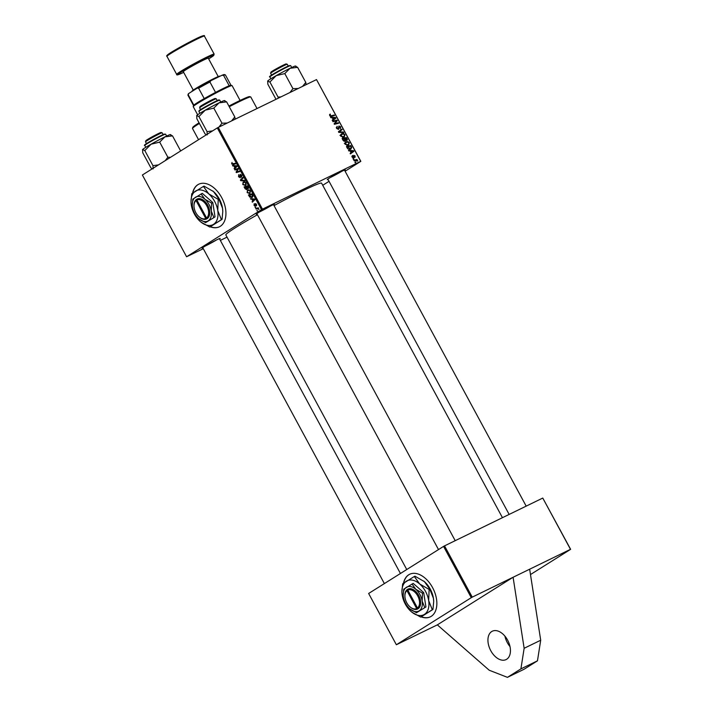 <?xml version="1.0" encoding="UTF-8"?>
<svg xmlns="http://www.w3.org/2000/svg" width="713" height="713" viewBox="0 0 713 713"><rect width="100%" height="100%" fill="white"/><g stroke="black" fill="none" stroke-linecap="round" stroke-linejoin="round"><path stroke-width="1.07" d="M490.776 650.693A15.775 9.902 -115.9 0 0 506.087 659.587A15.775 9.902 -115.9 0 0 507.603 640.114A15.775 9.902 -115.9 0 0 492.291 631.219A15.775 9.902 -115.9 0 0 490.776 650.693M504.92 636.148A15.775 9.902 -115.9 0 0 507.326 642.636A15.775 9.902 -115.9 0 0 510.018 646.611M210.183 226.787A23.663 14.857 -115.9 0 0 219.408 226.787A23.663 14.857 -115.9 0 0 221.681 197.581A23.663 14.857 -115.9 0 0 198.695 184.23A23.663 14.857 -115.9 0 0 192.599 193.063M200.977 222.108L209.738 227.01L210.38 226.689A23.663 14.857 -115.9 0 0 219.515 226.734M202.938 248.008A10.249 0.544 -28.4 0 1 202.136 248.169A10.249 0.544 -28.4 0 1 207.26 244.871A10.249 0.544 -28.4 0 1 216.627 239.889A10.249 0.544 -28.4 0 1 220.157 238.427A10.249 0.544 -28.4 0 1 219.586 239.007M205.736 245.807A9.465 0.499 151.6 0 0 216.645 239.88M259.853 211.797A9.465 0.499 151.6 0 0 270.762 205.87A10.249 0.544 -28.4 0 1 274.273 204.417A10.249 0.544 -28.4 0 1 273.703 204.996M330.841 177.261A9.465 0.499 151.6 0 0 341.741 171.334A10.249 0.544 -28.4 0 1 345.252 169.881A10.249 0.544 -28.4 0 1 344.682 170.46M406.749 569.527L225.843 234.934A54.42 2.879 -28.4 0 1 257.446 214.729M274.033 205.602A54.42 2.879 -28.4 0 1 302.749 190.808A54.42 2.879 -28.4 0 1 321.581 183.17L502.451 517.683M421.089 616.852A23.663 14.857 -115.9 0 0 430.313 616.852A23.663 14.857 -115.9 0 0 432.586 587.637A23.663 14.857 -115.9 0 0 409.601 574.295A23.663 14.857 -115.9 0 0 403.505 583.127M411.882 612.173L420.643 617.075L421.285 616.754A23.663 14.857 -115.9 0 0 430.42 616.798M443.557 546.399L444.529 545.873L472.247 597.138L471.275 597.672L443.557 546.399L368.639 593.474L396.366 644.748L437.336 624.864L489.216 670.238L507.442 677.35L524.002 669.293L537.468 660.826L540.704 640.229L529.652 569.206L570.489 549.331L542.771 498.057L570.623 549.322L530.481 574.553M262.464 209.159L261.493 209.684L217.287 127.93L218.258 127.404L262.464 209.159L360.707 161.343L316.51 79.589L360.84 161.343L345.101 171.227M329.041 181.325L322.731 185.291M261.493 209.684L186.583 256.76L203.294 248.685M220.335 240.397L227.028 237.135M251.867 199.284L250.45 198.651L254.612 199.052L254.942 199.667L252.357 202.18L252.803 201.004L251.867 199.284L252.723 198.865M246.805 189.64L245.129 188.82L244.087 186.877L247.473 185.843L248.454 187.786L248.151 188.874L247.072 188.66L246.725 189.676M231.636 163.954L232.046 162.43L232.001 163.767L235.317 163.357L235.593 163.865L233.106 164.623L232.001 163.776M237.037 169.391L234.96 169.997L234.684 169.489L238.08 168.464L238.365 168.999L236.618 171.958L239.479 171.058L239.755 171.575L236.368 172.599L236.083 172.074L237.821 169.106L237.037 169.391L238.258 168.794M240.245 177.724L238.552 176.744L238.739 174.623L238.917 176.566L239.942 177.243L240.254 174.337L241.769 175.211L241.618 177.198L241.422 175.407L240.548 174.837L240.165 177.769M239.898 177.261L240.637 176.895L239.898 177.261M244.817 180.924L240.718 180.656L240.37 180.015L242.919 177.421L243.195 177.929L241.012 180.157L244.523 180.38L244.817 180.924M245.62 185.567L242.768 184.533L243.142 182.065L244.8 181.913L246.021 183.072L245.441 185.665M217.287 127.93L142.377 175.006L186.583 256.76M233.926 166.093L232.5 165.452L236.663 165.862L237.001 166.477L234.417 168.99L234.853 167.813L233.926 166.093L234.782 165.674M249.978 193.633L247.126 192.59L247.5 190.13L249.158 189.97L250.388 191.137L249.808 193.731M252.188 197.554L249.71 197.109L248.445 194.934L251.832 193.9L252.776 195.754L252.019 197.653M255.37 203.597L256.439 204.319L256.413 205.879L255.575 204.123L255.325 206.217L254.06 205.424L254.176 203.74L254.345 205.282L255.031 205.736L255.316 203.615M254.06 205.424L255.004 205.745M256.439 204.328L255.575 204.123M255.771 207.447L255.013 207.091L255.771 207.447M257.607 210.852L256.849 210.495L257.607 210.852M257.072 208.775L256.074 209.052L255.798 208.544L258.266 207.795L258.026 208.454L259.06 209.364L257.072 208.775L258.436 208.107M355.163 162.689L354.896 162.19L355.502 162.029L355.778 162.537L355.163 162.689M352.766 155.906L352.454 156.967L353.238 157.421L353.782 155.327L355.154 155.995L354.922 157.555L354.789 156.147L354.12 155.799L353.541 157.912L352.088 157.118L352.391 155.452L352.766 155.906L351.857 156.468L352.534 156.049M354.12 155.799L353.407 156.281M353.033 157.965L353.915 157.413L353.541 157.912M348.782 150.889L348.488 150.345L353.568 150.719L353.906 151.334L350.395 153.874L350.128 153.366L351.09 152.698L350.154 150.969L348.782 150.889M343.167 140.514L342.124 138.572L346.429 137.511L347.4 139.454L346.883 140.55L345.582 140.336L345.128 141.326L343.167 140.514M338.764 132.351L338.417 131.709L341.875 129.089L342.151 129.597L339.183 131.843L343.479 132.048L343.773 132.591L338.764 132.351M339.21 131.825L338.657 132.172M332.998 121.691L332.721 121.183L337.035 120.132L337.32 120.666L334.789 123.652L338.434 122.725L338.711 123.242L334.406 124.303L334.121 123.768L336.634 120.773L332.998 121.691M330.832 117.698L330.538 117.155L335.618 117.52L335.957 118.144L332.454 120.684L332.178 120.176L333.14 119.499L332.213 117.779L330.832 117.698M218.258 127.404L316.51 79.589M329.754 114.392L330.36 114.116L330.137 115.461L331.224 115.773L334.272 115.025L334.549 115.533L331.393 116.308L329.664 115.649L329.861 114.312M330.324 114.713L329.709 115.729M336.581 128.447L337.08 126.308L337.053 128.26L338.229 128.928L338.978 126.014L340.743 126.869L340.297 128.875L340.279 127.074L339.281 126.504L338.541 129.409L336.581 128.447M337.267 126.843L336.278 127.582M339.281 126.504L338.452 127.235M340.787 136.228L341.563 133.75L343.63 133.581L344.994 134.739L344.174 137.252L340.787 136.228M345.154 144.293L345.921 141.816L347.989 141.646L349.352 142.796L348.541 145.309L345.154 144.293M347.258 148.063L346.482 146.628L350.787 145.568L351.723 147.422L350.769 149.24L347.766 148.803L347.258 148.063M353.327 159.293L353.051 158.785L353.666 158.625L353.942 159.142L353.327 159.293M354.111 160.746L353.835 160.238L356.972 159.462L357.249 159.979L356.598 160.131L357.748 161.031L354.111 160.746M471.275 597.672L396.366 644.748M472.247 597.138L513.093 577.263L437.336 624.864M529.652 569.206L513.093 577.263L524.144 648.286L520.909 668.883L537.468 660.826M444.529 545.873L542.771 498.057M409.717 574.241A23.663 14.857 -115.9 0 0 403.736 582.949M328.033 179.462A10.249 0.544 -28.4 0 1 327.24 179.623A10.249 0.544 -28.4 0 1 332.356 176.325A10.249 0.544 -28.4 0 1 341.732 171.343M257.054 213.998A10.249 0.544 -28.4 0 1 256.261 214.158A10.249 0.544 -28.4 0 1 261.377 210.861A10.249 0.544 -28.4 0 1 270.753 205.879M198.811 184.186A23.663 14.857 -115.9 0 0 192.831 192.893M334.905 117.975L335.618 117.52M334.076 118.83L335.957 118.144M334.272 119.196L332.383 120.568M334.317 117.948L332.811 117.841L333.559 119.214L335.324 117.966L334.317 117.948M334.887 118.242L334.433 118.563M329.558 114.624L330.36 114.116M332.757 115.978L334.272 115.025M335.493 121.103L337.035 120.132M335.894 121.558L337.32 120.666M334.237 123.991L334.789 123.652M334.397 124.285L335.903 123.34M336.919 123.679L338.434 122.725M340.27 130.301L342.151 129.597M340.466 130.657L338.613 132.092M342.695 132.538L343.479 132.048M340.734 134.534L341.393 134.516M342.962 133.999L343.63 133.581M343.55 136.994L343.39 137.493M342.712 137.502L343.951 136.727L344.531 134.944L343.55 134.124L341.812 134.267L339.976 135.408M340.556 135.051L341.527 134.445M340.841 136.308L344.129 136.62L342.445 137.68M341.812 134.267L341.26 136.04M344.914 138.465L346.429 137.511M346.848 139.801L347.4 139.454M345.074 140.657L345.582 140.336M346.197 138.144L344.86 138.474L345.903 140.033L346.661 140.015L345.841 140.523L346.598 140.051L346.197 138.144M345.154 140.506L345.903 140.033M344.352 138.598L342.9 138.955L343.702 140.39L344.949 140.764L344.058 141.326L344.869 140.817L344.352 138.598M345.092 142.591L345.752 142.582M347.32 142.065L347.989 141.646M347.908 145.051L347.748 145.559M347.071 145.559L348.309 144.784L348.889 143.001L347.908 142.181L346.17 142.324L344.334 143.473M344.914 143.117L345.885 142.511M345.199 144.374L348.488 144.686L346.803 145.746M346.17 142.324L345.618 144.106M352.846 151.174L353.568 150.719M352.017 152.021L353.906 151.334M352.222 152.395L350.333 153.758M352.267 151.138L350.76 151.031L351.5 152.404L353.274 151.165L352.267 151.138M352.837 151.432L352.382 151.753M349.272 146.522L350.787 145.568M351.251 147.725L351.723 147.422M350.101 149.008L349.967 149.489M349.281 149.498L351.233 147.609L350.555 146.201L347.258 147.021L350.734 148.607L349.049 149.659M353.14 158.954L353.666 158.625M354.976 162.35L355.502 162.029M355.404 160.452L356.972 159.462M357.213 160.933L357.668 160.639M245.308 182.198L243.4 182.581L242.768 184.533M244.764 181.895L243.4 182.581M246.038 183.089L244.791 182.448M246.306 184.596L245.379 185.05L245.673 183.268M243.133 184.355L245.236 185.122L246.306 184.605M241.707 180.175L240.718 180.656M241.921 179.266L240.37 180.015M240.62 176.708L240.129 176.949M240.388 175.086L239.924 175.318M238.169 168.633L234.96 169.997M239.568 171.227L236.368 172.599M236.787 171.726L236.083 172.074M238.026 169.614L237.224 169.997M238.294 168.874L237.821 169.106M235.406 163.527L233.106 164.623M235.317 163.553L234.586 163.58M233.686 165.568L232.794 166.004M235.727 167.707L234.14 168.482M236.386 167.065L234.853 167.813M235.655 166.272L234.417 166.156L235.156 167.528L236.538 165.844M235.299 165.728L234.417 166.156M236.671 166.789L235.156 167.528M247.563 186.004L244.755 187.261L246.538 189.123L245.896 186.913L244.755 187.261M247.349 186.476L246.297 186.797L247.866 188.375L247.714 186.298M247.634 186.146L246.297 186.797M247.812 188.41L247.304 188.357M247.607 186.084L245.896 186.913M247.108 188.847L246.484 189.159L247.108 188.856M249.666 190.264L247.759 190.638L247.126 192.59M249.131 189.961L247.759 190.638M250.397 191.155L249.149 190.514M247.491 192.412L249.737 193.107L250.031 191.334M251.636 198.767L250.744 199.194M253.676 200.897L252.081 201.672M254.336 200.264L252.803 201.004M253.596 199.471L252.366 199.346L253.106 200.718L254.479 199.034M253.24 198.918L252.366 199.346M254.621 199.988L253.106 200.718M251.921 194.07L249.113 195.326L251.939 197.046L252.402 195.932L251.707 194.533L249.113 195.326M252.865 196.592L251.76 197.144L252.865 196.601M256.707 205.103L256.101 205.397M256.11 203.865L255.619 204.105L256.11 203.865M255.735 207.376L255.29 207.599M257.571 210.781L257.126 210.995M258.356 207.955L256.074 209.052M258.498 208.223L258.026 208.454M540.704 640.229L524.144 648.286M507.442 677.35L520.909 668.883M199.399 123.438A33.128 1.756 151.6 0 0 198.455 124.026A33.128 1.756 151.6 0 0 192.501 128.402L192.813 127.333A32.335 1.711 -28.4 0 1 198.633 123.064A32.335 1.711 -28.4 0 1 199.052 122.805M192.501 128.402A33.128 1.756 151.6 0 0 192.501 128.5L198.553 139.703M257.019 108.536L250.78 96.995A33.128 1.756 151.6 0 0 250.691 96.932A33.128 1.756 151.6 0 0 229.256 106.718M228.9 106.068A32.335 1.711 -28.4 0 1 249.63 96.62L250.691 96.932M145.514 141.798L145.835 140.728A8.672 0.463 -28.4 0 1 147.395 139.588A8.672 0.463 -28.4 0 1 155.612 134.971A8.672 0.463 -28.4 0 1 161.076 132.484L162.145 132.805A9.465 0.499 151.6 0 0 156.183 135.515A9.465 0.499 151.6 0 0 147.226 140.55A9.465 0.499 151.6 0 0 145.514 141.798A9.465 0.499 151.6 0 0 145.523 141.825L146.486 143.607M163.134 134.605L162.172 132.823A9.465 0.499 151.6 0 0 162.145 132.805M170.87 134.739L170.389 134.597A15.873 0.838 151.6 0 0 169.355 134.864A15.873 0.838 151.6 0 0 164.935 136.851L172.519 135.889L170.327 134.828M180.665 150.951L172.519 135.889M159.694 142.128L164.935 136.851A15.873 0.838 151.6 0 0 151.085 144.195L159.694 142.128L167.849 157.216L165.247 160.639M170.496 157.332L167.849 157.216M144.81 150.568L151.085 144.195A15.873 0.838 151.6 0 0 142.609 149.516L144.81 150.568L152.965 165.657L153.099 168.919M158.473 164.89L152.965 165.657M152.181 168.847L150.906 167.858L142.752 152.769L142.609 149.516A15.873 0.838 151.6 0 0 142.502 149.677A15.873 0.838 151.6 0 0 142.502 149.703L142.609 149.516M224.996 100.729L224.515 100.586A15.873 0.838 -28.4 0 0 219.06 102.841A15.873 0.838 151.6 0 0 212.367 106.255A15.873 0.838 151.6 0 0 205.201 110.185L213.811 108.118L219.06 102.841L226.636 101.879L224.443 100.818M235.147 119.187L234.8 116.959L231.573 120.925M234.8 116.959L226.636 101.879M227.242 123.028L221.966 123.206L213.811 108.118M221.966 123.206L218.944 127.066M198.927 116.567L205.201 110.185A15.873 0.838 151.6 0 0 196.735 115.506L198.927 116.567L207.082 131.647L207.225 134.909M212.599 130.88L207.082 131.647M206.307 134.837L205.032 133.848L196.868 118.768L196.735 115.506A15.873 0.838 151.6 0 0 196.628 115.666A15.873 0.838 151.6 0 0 196.619 115.693L196.735 115.506M199.64 107.788L199.961 106.718A8.672 0.463 -28.4 0 1 201.521 105.577A8.672 0.463 -28.4 0 1 209.738 100.961A8.672 0.463 -28.4 0 1 215.201 98.483L216.271 98.795A9.465 0.499 151.6 0 0 210.308 101.504A9.465 0.499 151.6 0 0 201.342 106.54A9.465 0.499 151.6 0 0 199.64 107.788A9.465 0.499 151.6 0 0 199.64 107.815L200.603 109.597M217.26 100.595L216.289 98.813A9.465 0.499 151.6 0 0 216.271 98.795M306.127 84.642L305.779 82.423L302.553 86.38M276.002 99.303L267.847 84.223L267.714 80.97A15.873 0.838 151.6 0 0 267.607 81.122A15.873 0.838 151.6 0 0 267.598 81.148M267.607 81.122L269.906 82.022L276.181 75.64L284.79 73.582L290.039 68.296L297.615 67.334L295.423 66.282M280.958 96.888L278.061 97.111L278.284 98.189M278.061 97.111L269.906 82.022M305.779 82.423L297.615 67.334M298.221 88.492L292.945 88.662L284.79 73.582M292.945 88.662L289.924 92.53M295.975 66.184L295.494 66.042A15.873 0.838 151.6 0 0 290.039 68.296A15.873 0.838 151.6 0 0 276.181 75.64A15.873 0.838 -28.4 0 0 267.714 80.97M270.619 73.243L270.94 72.182A8.672 0.463 -28.4 0 1 272.5 71.033A8.672 0.463 -28.4 0 1 280.717 66.425A8.672 0.463 -28.4 0 1 286.18 63.938L287.25 64.259A9.465 0.499 151.6 0 0 287.25 64.259A9.465 0.499 151.6 0 0 281.287 66.969A9.465 0.499 151.6 0 0 272.321 71.995A9.465 0.499 151.6 0 0 270.619 73.243A9.465 0.499 151.6 0 0 270.619 73.279L271.582 75.061M193.223 106.558L193.544 105.488A21.292 1.123 -28.4 0 1 193.82 105.141A21.292 1.123 -28.4 0 1 204.23 98.599A21.292 1.123 -28.4 0 1 215.549 92.405A21.292 1.123 -28.4 0 1 223.641 88.287A21.292 1.123 -28.4 0 1 229.203 85.756A21.292 1.123 -28.4 0 1 230.95 85.257L232.019 85.578A22.085 1.168 151.6 0 0 224.435 88.715A22.085 1.168 151.6 0 0 204.239 99.455A22.085 1.168 151.6 0 0 193.223 106.558A22.085 1.168 151.6 0 0 193.223 106.62L197.635 114.784M240.094 100.453L232.073 85.613A22.085 1.168 151.6 0 0 232.019 85.578M229.203 85.756L223.579 75.364L221.903 75.311A20.508 1.087 -28.4 0 1 224.265 74.553L225.335 74.865A21.292 1.123 151.6 0 0 223.579 75.364M204.23 98.599L198.615 88.207L197.243 88.145A20.508 1.087 -28.4 0 1 210.861 80.685L221.903 75.311M210.861 80.685L209.925 82.013A21.292 1.123 151.6 0 0 198.615 88.207M215.549 92.405L209.925 82.013M188.829 93.43L188.205 94.749A21.292 1.123 151.6 0 0 187.92 95.096L188.241 94.027A20.508 1.087 -28.4 0 1 188.829 93.43L197.243 88.145M193.82 105.141L188.205 94.749M187.92 95.096A21.292 1.123 151.6 0 0 187.92 95.168L193.526 105.533M230.994 85.275L225.388 74.91A21.292 1.123 151.6 0 0 225.335 74.865M191.913 91.496L192.029 91.104A15.775 0.838 -28.4 0 1 202.447 84.589A15.775 0.838 -28.4 0 1 217.902 76.71A15.775 0.838 -28.4 0 1 219.738 76.122L220.05 76.211M218.223 76.576L208.276 58.19A14.198 0.749 151.6 0 0 206.583 58.698A14.198 0.749 151.6 0 0 192.358 65.97A14.198 0.749 151.6 0 0 183.303 71.692L193.241 90.079M199.497 217.144A11.043 6.934 -115.9 0 0 199.702 217.313A11.043 6.934 -115.9 0 0 206.69 218.944L207.545 218.436L206.601 217.991L196.886 200.023L197.055 199.034L196.227 199.595A11.043 6.934 -115.9 0 0 193.989 205.585A11.043 6.934 -115.9 0 0 193.998 205.852M206.601 217.991A10.249 6.435 -115.9 0 0 206.797 205.834A10.249 6.435 -115.9 0 0 196.886 200.023M207.528 218.41A11.043 6.934 -115.9 0 0 207.768 205.299A11.043 6.934 -115.9 0 0 197.064 199.061M192.831 199.114L192.305 204.854A13.404 8.422 -115.9 0 0 192.492 207.011A13.404 8.422 -115.9 0 0 198.865 218.784L205.567 222.67L215.023 216.895L212.786 202.519L202.287 193.339L192.831 199.114M205.567 222.67L215.023 216.895M213.829 217.483L211.253 210.995L211.592 203.107L212.786 202.519M211.592 203.107L204.889 199.221L201.093 193.918M209.738 227.01L221.395 219.675L217.768 210.531L218.24 199.39L208.775 193.9A18.93 11.889 -115.9 0 0 195.531 191.084A18.93 11.889 -115.9 0 0 191.013 201.859A18.93 11.889 -115.9 0 0 191.28 204.898A18.93 11.889 -115.9 0 0 200.273 221.52A18.93 11.889 -115.9 0 0 200.79 221.966A18.93 11.889 -115.9 0 0 213.517 224.345A18.93 11.889 -115.9 0 0 217.768 210.531A18.93 11.889 -115.9 0 0 208.775 193.9L203.419 186.423L204.061 186.111L213.526 191.592L218.882 199.07L222.518 208.223L222.795 211.458L222.046 219.363L210.38 226.689M203.419 186.423L191.752 193.749L191.013 201.859M221.395 219.675L222.046 219.363M218.24 199.39L218.882 199.07M213.009 191.155L213.526 191.592A18.93 11.889 -115.9 0 0 213.009 191.155A18.93 11.889 -115.9 0 0 212.768 190.959M222.795 211.404A18.93 11.889 -115.9 0 0 222.786 211.262A18.93 11.889 -115.9 0 0 222.518 208.223A18.93 11.889 -115.9 0 0 213.526 191.592M198.865 218.784A13.404 8.422 -115.9 0 0 199.23 219.096A13.404 8.422 -115.9 0 0 208.241 220.78A13.404 8.422 -115.9 0 0 211.253 210.995A13.404 8.422 -115.9 0 0 204.889 199.221A13.404 8.422 -115.9 0 0 195.505 197.225A13.404 8.422 -115.9 0 0 192.305 204.854M196.227 199.595L196.048 200.558L205.763 218.517L206.69 218.944M196.048 200.558A10.249 6.435 -115.9 0 0 193.998 206.102A10.249 6.435 -115.9 0 0 199.301 216.993A10.249 6.435 -115.9 0 0 205.763 218.517M197.046 199.159L196.209 199.569M410.403 607.209A11.043 6.934 -115.9 0 0 410.608 607.378A11.043 6.934 -115.9 0 0 417.595 609.009L418.451 608.501L417.506 608.046L407.8 590.088L407.961 589.098L407.114 589.633A11.043 6.934 -115.9 0 0 404.895 595.649A11.043 6.934 -115.9 0 0 404.904 595.908M417.506 608.046A10.249 6.435 -115.9 0 0 417.702 595.899A10.249 6.435 -115.9 0 0 407.8 590.088M418.433 608.474A11.043 6.934 -115.9 0 0 418.674 595.364A11.043 6.934 -115.9 0 0 407.97 589.125M403.736 589.179L403.21 594.918A13.404 8.422 -115.9 0 0 403.406 597.066A13.404 8.422 -115.9 0 0 409.77 608.849L416.472 612.734L425.928 606.959L423.691 592.583L413.192 583.403L403.736 589.179M416.472 612.734L425.928 606.959M424.734 607.538L422.167 601.059L422.497 593.171L423.691 592.583M422.497 593.171L415.795 589.286L411.998 583.983M420.643 617.075L432.301 609.74L428.673 600.596L429.146 589.446L419.681 583.965A18.93 11.889 -115.9 0 0 406.446 581.148A18.93 11.889 -115.9 0 0 401.918 591.915A18.93 11.889 -115.9 0 0 402.185 594.963A18.93 11.889 -115.9 0 0 411.178 611.585A18.93 11.889 -115.9 0 0 411.704 612.03A18.93 11.889 -115.9 0 0 424.422 614.401A18.93 11.889 -115.9 0 0 428.673 600.596A18.93 11.889 -115.9 0 0 419.681 583.965L414.324 576.487L414.975 576.175L424.431 581.656L429.796 589.134L433.424 598.287L433.7 601.514L432.951 609.428L421.285 616.754M414.324 576.487L402.658 583.813L401.918 591.915M432.301 609.74L432.951 609.428M429.146 589.446L429.796 589.134M423.914 581.211L424.431 581.656A18.93 11.889 -115.9 0 0 423.914 581.211A18.93 11.889 -115.9 0 0 423.674 581.024M433.7 601.469A18.93 11.889 -115.9 0 0 433.7 601.326A18.93 11.889 -115.9 0 0 433.424 598.287A18.93 11.889 -115.9 0 0 424.431 581.656M409.77 608.849A13.404 8.422 -115.9 0 0 410.135 609.16A13.404 8.422 -115.9 0 0 419.155 610.845A13.404 8.422 -115.9 0 0 422.167 601.059A13.404 8.422 -115.9 0 0 415.795 589.286A13.404 8.422 -115.9 0 0 406.419 587.289A13.404 8.422 -115.9 0 0 403.21 594.918M407.952 589.223L406.954 590.622L416.668 608.581L417.595 609.009M406.954 590.622A10.249 6.435 -115.9 0 0 404.913 596.157A10.249 6.435 -115.9 0 0 410.207 607.057A10.249 6.435 -115.9 0 0 416.668 608.581M330.369 116.308L331.224 115.773M334.78 122.939L336.224 122.03M334.147 123.812L335.404 123.019M338.532 128.287L339.103 127.93M338.63 132.11L340.101 131.183M339.379 132.386L340.19 131.869M353.452 156.78L353.898 156.504M236.93 166.343L235.807 166.887M254.88 199.533L253.757 200.077M144.784 145.443C143.643 145.577 144.801 144.587 148.277 142.502L164.248 134.142L165.603 134.187A11.827 0.624 151.6 0 0 164.801 134.365A11.827 0.624 151.6 0 0 153.001 140.301A11.827 0.624 151.6 0 0 144.784 145.443L145.791 147.306M145.666 144.659A11.355 0.597 -28.4 0 1 151.218 140.791A11.355 0.597 -28.4 0 1 164.195 134.169M199.792 110.658A11.355 0.597 -28.4 0 1 210.362 104.027C221.921 98.314 217.911 100.132 219.72 100.177A11.827 0.624 151.6 0 0 210.647 104.383A11.827 0.624 151.6 0 0 198.909 111.433L199.916 113.296M198.909 111.433L199.23 110.577L210.371 104.027A11.355 0.597 -28.4 0 1 218.588 100.488M289.897 65.819A11.827 0.624 151.6 0 0 278.106 71.755A11.827 0.624 151.6 0 0 269.888 76.897C268.739 77.022 269.906 76.041 273.382 73.947L289.353 65.596L290.699 65.641A11.827 0.624 151.6 0 0 289.897 65.819M270.771 76.113A11.355 0.597 -28.4 0 1 276.314 72.245A11.355 0.597 -28.4 0 1 289.291 65.623M204.408 36.105A21.292 1.123 151.6 0 0 201.868 36.871A21.292 1.123 151.6 0 0 180.532 47.78A21.292 1.123 151.6 0 0 166.949 56.363C166.298 56.113 166.815 55.373 168.491 54.143C173.304 50.605 194.257 39.224 200.968 36.488C203.74 35.418 204.889 35.285 204.408 36.105L214.15 54.117A21.292 1.123 -28.4 0 0 211.609 54.883A21.292 1.123 -28.4 0 0 190.273 65.792A21.292 1.123 -28.4 0 0 176.681 74.375L166.949 56.363M214.15 54.117L213.463 55.694L208.651 58.885A20.508 1.087 151.6 0 0 211.387 55.917A20.508 1.087 151.6 0 0 186.708 68.769A20.508 1.087 151.6 0 0 180.202 73.965A20.508 1.087 151.6 0 0 183.678 72.387L180.131 74C177.564 75.079 176.414 75.204 176.681 74.375M168.304 55.115A20.508 1.087 -28.4 0 1 177.697 48.52A20.508 1.087 -28.4 0 1 200.897 36.523M202.733 247.643L384.378 583.59M219.39 238.641L400.439 573.493M165.603 134.187L166.61 136.049M219.72 100.177L220.727 102.039M455.206 540.677L273.507 204.631M438.504 549.58L256.858 213.633M269.888 76.897L270.895 78.76M290.699 65.641L291.706 67.503M287.268 64.268L288.239 66.059M344.486 170.095L526.185 506.132M327.837 179.097L509.144 514.421M193.998 206.102L193.989 205.585M404.913 596.157L404.895 595.649"/></g></svg>
